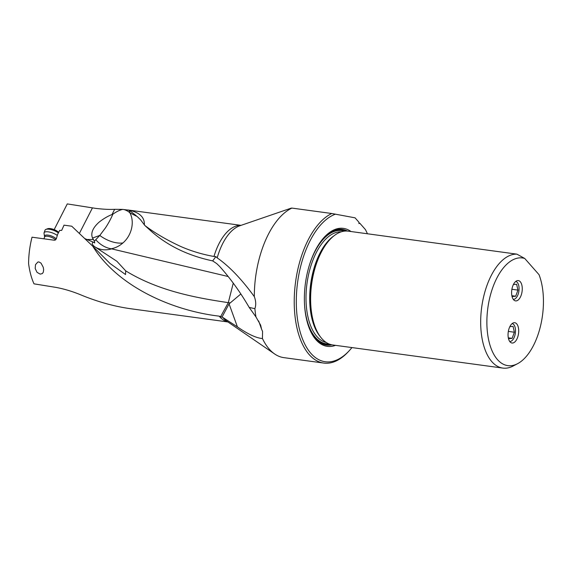 <?xml version="1.0" encoding="UTF-8"?>
<svg xmlns="http://www.w3.org/2000/svg" width="572" height="572" viewBox="0 0 572 572"><rect width="100%" height="100%" fill="white"/><g stroke="black" fill="none" stroke-linecap="round" stroke-linejoin="round"><path stroke-width="0.86" d="M255.956 316.931A76.576 38.867 -82.3 0 1 254.883 308.673L249.185 307.421L255.956 316.931L260.653 325.168L261.54 329.115L258.68 320.985M358.93 223.03L359.738 223.137L358.959 223.58L358.873 222.158L355.062 217.832L331.781 213.506L291.892 208.086A76.576 38.867 -82.3 0 0 263.07 246.475A76.576 38.867 -82.3 0 0 254.318 296.625C241.67 279.215 229.293 266.295 217.188 257.865L215.866 256.642L212.677 260.896L216.724 263.599L219.634 266.402C230.466 278.493 240.319 292.163 249.185 307.421M212.677 260.896C188.41 255.763 167.975 245.924 151.365 231.381L144.852 225.49L140.576 219.812L137.194 216.531L129.915 212.855L129.15 210.231L122.744 209.402L114.665 209.309C109.631 209.609 103.267 209.288 95.581 208.365L67.274 203.911L54.168 229.622M228.128 276.512L111.254 248.77C115.551 247.933 119.434 246.003 122.901 242.971C131.531 235.593 134.913 222.193 129.915 212.855A24.267 15.73 -22.4 0 0 123.952 209.545M215.866 256.642L213.964 256.478C202.352 254.404 191.377 251.115 181.045 246.618C167.081 240.204 155.012 233.162 144.852 225.49M291.892 208.086L291.177 208.151M331.781 213.506A76.576 38.867 97.7 0 0 302.96 251.902A76.576 38.867 97.7 0 0 309.159 354.561A76.576 38.867 97.7 0 0 323.766 363.07A76.576 38.867 97.7 0 0 348.427 351.587L349.435 350.5A75.068 38.102 97.7 0 0 351.944 347.576M254.318 296.625C255.97 301.058 256.156 305.076 254.883 308.673M323.766 363.07L283.869 357.643A76.576 38.867 -82.3 0 1 274.674 353.997A76.576 38.867 -82.3 0 1 262.448 338.553L262.562 331.453L261.54 329.115M230.18 302.86A24.267 12.348 -151.9 0 1 228.314 302.645C196.253 297.869 158.659 291.098 125.704 270.863L125.533 274.546L110.017 263.463L92.75 246.21C118.304 287.423 173.695 310.846 219.169 316.144L222.773 317.431L237.416 326.884L229.072 303.882L222.05 317.017M262.448 338.553C256.292 338.059 247.948 334.17 237.416 326.884M229.072 303.882L240.876 293.958M220.699 316.495L228.314 302.645L233.254 283.161M125.704 270.863L116.902 261.29L94.723 246.746C99.835 249.964 105.484 250.665 111.669 248.849M84.813 238.595L93.257 242.135C91.52 243.136 92.006 244.673 94.723 246.746M93.257 242.135A19.348 6.7 -159.7 0 0 94.723 242.964L94.409 241.169L92.514 238.059L99.757 235.442M122.901 242.971A24.267 13.771 31.7 0 1 117.096 242.9A24.267 13.771 31.7 0 1 99.764 235.442L94.409 241.169M95.989 239.961A24.224 18.94 -124.6 0 0 111.254 248.77M92.75 246.21L71.743 226.212L64.021 225.161L61.676 230.394L59.681 230.402L57.608 234.398L56.27 238.967L54.59 240.261L32.011 237.194C29.78 246.103 28.643 254.912 28.6 263.635C29.608 271.4 31.41 278.135 34.005 283.841L55.841 287.38C64.414 288.939 73.28 291.67 82.454 295.552C98.813 302.145 114.908 306.542 130.738 308.744L227.921 321.957M40.162 274.124L42.328 273.595L43.322 272.165L43.644 269.584L43.222 267.21L41.005 263.12L38.932 261.947L37.852 262.04L35.5 264.65L35.185 268.511L37.023 272.322L40.162 274.124M129.15 210.231C139.647 212.448 144.723 217.36 144.373 224.953M129.329 210.36L136.179 215.673M99.764 235.442A22.673 5.591 120.8 0 0 99.814 235.385L105.334 228.071A22.673 5.591 120.8 0 0 112.848 214.221A17.582 7.515 -47.5 0 0 111.983 214.55C107.936 216.094 103.668 218.604 99.185 222.079C92.757 227.835 90.533 233.162 92.514 238.059M122.744 209.402A23.967 10.246 -47.5 0 0 112.848 214.221M93.193 239.482L86.672 239.504M335.499 214.142A75.068 38.102 97.7 0 0 298.512 276.476A75.068 38.102 97.7 0 0 310.932 353.41A75.068 38.102 97.7 0 0 349.435 350.5M367.446 233.834A75.068 38.102 97.7 0 0 365.773 230.28A75.068 38.102 97.7 0 0 365.386 229.544L359.738 223.137M335.535 345.345A59.538 30.216 -82.3 0 1 315.987 339.754A59.538 30.216 -82.3 0 1 311.247 332.647A59.538 30.216 -82.3 0 1 324.21 237.294A59.538 30.216 -82.3 0 1 351.001 231.531M365.672 230.073L365.386 229.544M524.731 258.465L539.038 274.689A54.333 27.578 97.7 0 1 517.567 363.692A54.333 27.578 97.7 0 1 497.468 359.602A54.333 27.578 97.7 0 1 490.469 294.952A54.333 27.578 97.7 0 1 524.731 258.465L516.888 254.147A57.429 29.151 97.7 0 0 487.23 284.713A57.429 29.151 97.7 0 0 491.877 361.711A57.429 29.151 97.7 0 0 502.838 368.089L332.782 344.973A57.429 29.151 -82.3 0 1 321.822 338.595A57.429 29.151 -82.3 0 1 317.253 331.739A57.429 29.151 -82.3 0 1 317.174 261.597A57.429 29.151 -82.3 0 1 329.751 239.768A57.429 29.151 -82.3 0 1 348.248 231.16L357.257 232.382M516.888 254.147L357.285 232.389A57.429 29.151 97.7 0 1 358.651 232.64M502.838 368.089A57.429 29.151 97.7 0 0 513.12 366.03L517.567 363.692M512.769 286.014A10.253 5.205 -82.3 0 1 518.318 280.58A10.253 5.205 -82.3 0 1 521.099 295.459A10.253 5.205 -82.3 0 1 515.558 300.893A10.253 5.205 -82.3 0 1 512.769 286.014M509.209 328.142A10.253 5.205 -82.3 0 1 514.75 322.708A10.253 5.205 -82.3 0 1 517.538 337.587A10.253 5.205 -82.3 0 1 511.99 343.021A10.253 5.205 -82.3 0 1 509.209 328.142M57.271 235.457A7.987 2.767 -159.7 0 0 49.006 231.975A7.987 2.767 -159.7 0 0 44.073 232.775A7.987 2.767 -159.7 0 0 44.044 233.39L44.595 237.008A6.027 2.088 20.3 0 1 48.32 236.408A6.027 2.088 20.3 0 1 55.563 239.997M44.073 232.775L45.045 230.151A7.987 2.767 20.3 0 1 45.932 229.386A7.987 2.767 20.3 0 1 49.979 229.351A7.987 2.767 20.3 0 1 58.351 232.911M45.932 229.386L47.669 228.728A6.485 2.245 20.3 0 1 50.951 228.693A6.485 2.245 20.3 0 1 58.616 232.404M509.723 341.491A9.045 4.59 97.7 0 0 515.029 334.82A9.045 4.59 97.7 0 0 513.742 324.56A9.045 4.59 97.7 0 0 512.154 323.58M509.852 326.641L513.063 326.39L514.378 332.232L512.112 338.359L508.529 338.638L508.179 337.087M512.112 338.359L508.351 337.845M514.378 332.232L508.329 331.41M513.284 299.363A9.045 4.59 97.7 0 0 518.597 292.7A9.045 4.59 97.7 0 0 517.303 282.432A9.045 4.59 97.7 0 0 515.722 281.453M513.413 284.52L516.63 284.263L517.946 290.104L515.679 296.232L512.097 296.518L511.747 294.966M515.679 296.232L511.919 295.717M517.946 290.104L511.897 289.282M217.188 257.865A49.685 25.218 -82.3 0 1 219.276 251.451A49.685 25.218 -82.3 0 1 239.775 225.79L291.205 208.137M240.941 225.389A48.742 24.739 97.7 0 0 215.673 251.344A48.742 24.739 97.7 0 0 213.964 256.478M274.674 353.997L226.812 321.192A49.685 25.218 -82.3 0 1 222.773 317.431M219.169 316.144A48.742 24.739 97.7 0 0 227.828 321.893M79.379 233.426L92.442 207.901M310.989 332.132A58.387 29.637 97.7 0 0 315.379 338.603A58.387 29.637 97.7 0 0 331.996 344.844M347.461 231.074A58.387 29.637 97.7 0 0 323.823 237.716M345.223 231.059A57.536 29.201 97.7 0 0 316.523 248.162M306.749 320.12A57.536 29.201 97.7 0 0 315.358 337.809A57.536 29.201 97.7 0 0 329.837 344.265M328.957 343.922A57.129 28.993 -82.3 0 1 315.487 337.459A57.129 28.993 -82.3 0 1 304.447 302.838M309.702 264.2A57.129 28.993 -82.3 0 1 344.28 231.152M326.29 342.506A55.92 28.386 -82.3 0 1 316.909 336.536A55.92 28.386 -82.3 0 1 308.837 273.445A55.92 28.386 -82.3 0 1 341.341 231.803M333.891 235.893A55.92 28.386 97.7 0 0 310.675 284.012A55.92 28.386 97.7 0 0 320.206 336.579M317.253 331.739L316.731 330.73A56.278 28.564 -82.3 0 1 328.986 240.605L329.751 239.768M111.983 214.55L114.665 209.309M56.256 239.01A6.349 2.202 -159.7 0 0 48.606 235.199A6.349 2.202 -159.7 0 0 44.659 236.329M241.048 225.354L127.756 209.96M44.595 237.008L43.93 238.817"/></g></svg>
